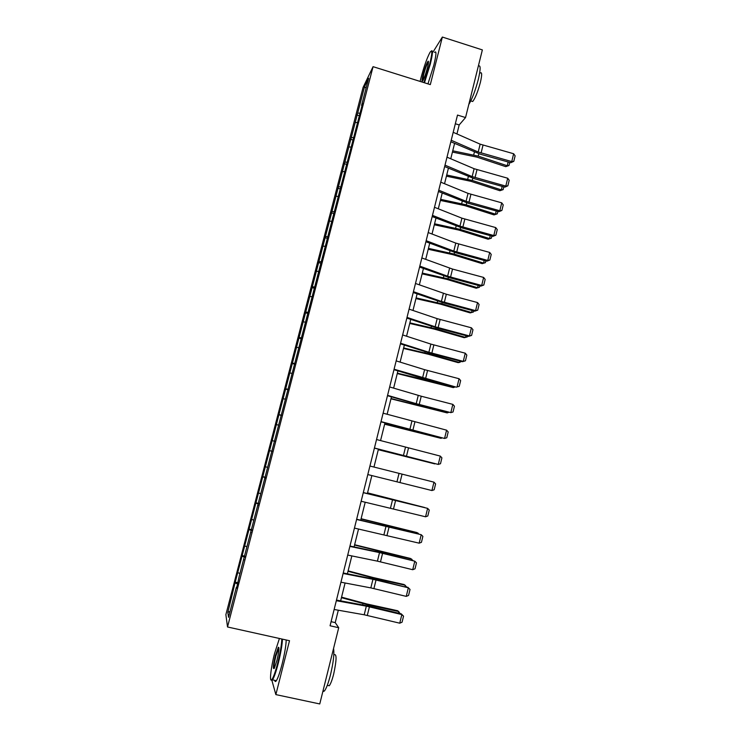 <?xml version="1.0" encoding="UTF-8"?>
<svg xmlns="http://www.w3.org/2000/svg" width="741" height="741" viewBox="0 0 741 741"><rect width="100%" height="100%" fill="white"/><g stroke="black" fill="none" stroke-linecap="round" stroke-linejoin="round"><path stroke-width="1.11" d="M363.081 87.429L225.875 614.659L227.524 626.979L373.066 66.671L363.081 87.429M236.851 587.252L236.36 587.215L236.592 588.243L239.111 576.637L362.562 103.462L361.589 105.389L368.638 78.287L364.563 86.688L366.054 88.235M236.36 587.215L228.543 617.318L227.83 612.418L235.24 582.139L238.009 582.769M364.563 86.688L235.24 582.139M456.938 133.954L459.188 124.942L465.543 117.56L457.503 115.068L330.069 625.774L338.711 627.72L335.228 622.607L338.313 610.213M243.984 559.807L243.502 559.751M238.13 572.793L239.945 573.441M242.409 556.343L244.678 557.13M251.069 532.501L250.606 532.436M245.076 546.089L246.892 546.701M249.337 529.732L251.607 530.463M258.127 505.353L257.664 505.279M251.986 519.534L253.811 520.108M256.219 503.259L258.498 503.945M265.148 478.353L264.685 478.26M258.859 493.117L260.684 493.654M263.064 476.926L265.352 477.565M265.695 466.839L267.52 467.339M269.881 450.741L272.169 451.325M274.8 441.21L274.337 441.099M272.484 440.7L274.781 441.275M276.652 424.686L278.496 425.121M279.246 414.71L281.552 415.229M283.395 398.778L285.239 399.167M285.98 388.849L288.277 389.321M290.101 373.001L291.945 373.362M292.667 363.127L294.974 363.553M296.77 347.362L298.623 347.677M299.327 337.535L301.633 337.915M303.402 321.853L305.255 322.14M305.94 312.081L308.265 312.415M309.997 296.483L311.859 296.724M312.526 286.758L314.851 287.045M316.564 271.243L318.435 271.456M319.084 261.573L321.409 261.814M323.095 246.132L324.966 246.308M325.595 236.509L327.939 236.712M329.588 221.161L331.468 221.3M332.079 211.583L334.423 211.741M336.053 196.309L337.933 196.411M338.535 186.788L340.879 186.899M342.481 171.588L344.37 171.653M344.945 162.112L347.297 162.186M348.881 146.996L350.771 147.033M351.336 137.567L353.689 137.594M355.245 122.534L357.134 122.534M357.681 113.151L360.043 113.141M373.066 66.671L430.317 84.613L442.358 37.05L433.059 51.981M442.358 37.05L482.363 49.906L465.543 117.56M271.947 680.581L275.865 694.604L319.76 703.95L338.711 627.72M275.865 694.604L289.509 640.715L227.524 626.979M340.647 600.831L345.093 582.991M347.39 573.793L351.836 555.917M354.087 546.895L358.542 528.991M360.747 520.136L365.22 502.203M367.379 493.534L371.852 475.565M373.973 467.052L378.429 449.166M380.559 440.608L384.959 422.935M387.117 414.302L391.461 396.843M393.628 388.127L397.926 370.898M400.112 362.099L404.354 345.084M406.559 336.21L410.746 319.408M412.978 310.46L417.109 293.862M419.36 284.85L423.435 268.455M425.705 259.369L429.734 243.187M432.022 234.017L435.995 218.039M438.301 208.805L442.229 193.031M444.544 183.722L448.425 168.151M450.76 158.778L454.585 143.402M227.83 612.418L230.09 611.362M235.453 583.093L237.713 583.936M455.335 123.756L459.188 124.942M331.097 621.68L335.228 622.607M356.773 114.966L358.931 115.624M350.456 139.243L352.66 139.91M344.111 163.65L346.519 164.363M337.729 188.177L340.351 188.946M331.31 212.834L333.941 213.593M324.864 237.62L327.503 238.37M318.38 262.536L321.029 263.277M311.868 287.573L314.527 288.314M305.32 312.748L307.987 313.48M298.734 338.053L301.411 338.776M292.121 363.488L294.807 364.202M285.47 389.062L288.166 389.766M278.783 414.765L281.487 415.46M269.465 450.584L272.188 451.269M272.058 440.608L274.772 441.293M262.694 476.62L265.417 477.287M255.886 502.787L258.628 503.454M249.041 529.102L251.792 529.75M242.159 555.546L244.919 556.195M453.205 132.306L480.149 144.162L513.643 153.748L511.744 161.584L513.8 161.325L510.79 162.714L480.251 154.184L450.843 141.772M510.79 162.714L511.744 161.584L478.223 152.016L451.213 140.262M513.643 153.748L515.125 155.842L513.8 161.325M452.427 152.072L476.871 157.111L505.751 166.66L507.224 165.734L478.241 156.129L452.742 150.803M509.743 162.418L508.993 165.493L505.751 166.66M508.993 165.493L507.224 165.734L508.131 161.973M423.908 82.603L429.697 64.189C432.392 52.87 432.485 48.943 429.993 52.389C427.038 57.928 424.019 66.449 420.953 77.962L420.119 81.417M431.382 50.972C433.087 49.712 432.725 54.112 430.289 64.161L424.454 82.779M427.446 67.737C425.899 73.544 424.389 77.814 422.926 80.537C421.675 82.242 421.722 80.278 423.074 74.619C424.945 67.746 426.594 63.281 428.039 61.234C428.807 60.771 428.613 62.939 427.446 67.737M428.511 61.781L428.178 62.105C426.77 64.43 425.269 68.598 423.648 74.6L422.74 80.825M478.315 66.181C480.714 64.597 480.724 68.996 478.325 79.37C475.398 90.421 472.221 98.794 468.794 104.49M480.187 73.063C482.067 71.655 482.132 74.785 480.372 82.455C477.852 91.782 475.296 98.127 472.702 101.498L471.285 101.063M434.522 52.454C436.616 50.295 436.375 54.575 433.818 65.273L427.955 83.872M279.422 638.483L274.605 653.312C270.891 667.632 269.178 682.887 271.762 679.719C273.364 677.644 275.356 672.05 277.727 662.926C280.283 652.525 281.645 644.55 281.802 639.011M282.451 639.159C282.201 644.939 280.811 652.941 278.292 663.167C276.106 671.624 274.189 677.191 272.558 679.868L271.067 680.034M276.921 660.453L274.327 668.243C272.753 669.79 273.096 665.585 275.365 655.646L278.338 647.282C279.45 647.199 278.977 651.589 276.921 660.453M278.931 647.773L275.911 655.868C274.263 662.732 273.688 666.946 274.179 668.521M333.552 648.468C334.432 653.516 333.431 662.213 330.56 674.551C328.42 682.952 326.364 688.445 324.41 691.02L322.817 691.668M334.191 654.729C336.812 653.664 336.655 660.064 333.709 673.921C332.172 679.96 330.681 683.906 329.254 685.758L327.652 685.406M286.221 639.992C286.007 645.772 284.637 653.784 282.126 664.001C279.941 672.457 278.014 678.024 276.365 680.683C275.504 681.924 274.957 681.803 274.726 680.331M446.999 157.175L474.11 168.707L507.705 178.229L505.797 186.102L507.863 185.806L504.862 187.14L474.231 178.655L444.656 166.568M504.862 187.14L505.797 186.102L472.165 176.599L445.008 165.169M507.705 178.229L509.197 180.304L507.863 185.806M440.765 182.166L468.034 193.373L501.731 202.839L499.814 210.75L501.898 210.416L498.906 211.694L468.173 203.247L438.431 191.493M498.906 211.694L499.814 210.75L466.08 201.302L438.755 190.205M501.731 202.839L503.241 204.886L501.898 210.416M446.425 176.182L470.905 181.313L499.897 190.724L501.351 189.891L472.258 180.434L446.721 175.006M503.806 186.843L503.139 189.613L499.897 190.724M503.139 189.613L501.351 189.891L502.194 186.399M440.386 200.422L464.913 205.637L494.015 214.909L495.451 214.168L466.246 204.849L440.654 199.338M497.85 211.398L497.257 213.843L494.015 214.909M497.257 213.843L495.451 214.168L496.229 210.953M434.495 207.295L461.921 218.169L495.729 227.58L493.802 235.536L495.896 235.156L492.913 236.37L462.088 227.969L432.179 216.548M492.913 236.37L493.802 235.536L459.957 226.144L432.475 215.381M495.729 227.58L497.248 229.599L495.896 235.156M428.187 232.554L455.78 243.094L489.699 252.44L487.763 260.434L489.866 260.026L486.893 261.175L455.974 252.811L425.899 241.742M486.893 261.175L487.763 260.434L453.807 251.106L426.158 240.686M489.699 252.44L491.227 254.432L489.866 260.026M421.851 257.951L452.529 269.066L483.632 277.43L481.687 285.47L483.808 285.026L480.844 286.119L449.824 277.792L419.582 267.056M480.844 286.119L481.687 285.47L447.62 276.198L419.814 266.121M483.632 277.43L485.17 279.403L483.808 285.026M434.319 224.773L458.892 230.09L488.106 239.213L489.523 238.565L460.198 229.395L434.569 223.791M491.857 236.083L491.339 238.194L488.106 239.213M491.339 238.194L489.523 238.565L490.236 235.638M428.224 249.263L452.834 254.663L482.169 263.648L483.567 263.092L454.122 254.07L428.446 248.365M485.827 260.888L485.392 262.675L482.169 263.648M485.392 262.675L483.567 263.092L484.206 260.452M422.092 273.864L446.749 279.366L476.204 288.203L477.575 287.74L448.018 278.866L422.287 273.068M479.779 285.831L479.418 287.286L476.204 288.203M479.418 287.286L477.575 287.74L478.149 285.387M415.479 283.479L446.332 294.233L477.537 302.56L475.583 310.636L477.723 310.146L474.759 311.183L443.646 302.902L413.228 292.51M474.759 311.183L475.583 310.636L441.404 301.43L413.432 291.685M477.537 302.56L479.094 304.495L477.723 310.146M415.933 298.595L440.626 304.199L470.202 312.887L471.554 312.517L441.877 303.791L416.109 297.901M473.684 310.896L473.416 312.017L470.202 312.887M473.416 312.017L471.554 312.517L472.054 310.46M409.078 309.145L437.162 318.649L471.415 327.809L469.442 335.932L471.6 335.404L468.645 336.377L437.44 328.143L406.846 318.102M468.645 336.377L469.442 335.932L435.162 326.79L407.022 317.398M471.415 327.809L472.971 329.726L471.6 335.404M409.736 323.456L434.476 329.152L464.172 337.692L465.505 337.414L435.708 328.847L409.884 322.863M467.571 336.09L467.386 336.877L465.505 337.414L465.932 335.664M402.641 334.941L430.892 344.093L465.255 353.198L463.273 361.367L465.441 360.793L462.495 361.701L431.197 353.513L400.427 343.824M462.495 361.701L463.273 361.367L428.882 352.281L400.566 343.24M465.255 353.198L466.83 355.087L465.441 360.793M403.512 348.446L428.298 354.244L458.105 362.627L459.42 362.451L429.502 354.031L403.641 347.955M461.421 361.423L459.42 362.451L459.772 360.987M396.166 360.886L424.593 369.676L459.059 378.725L457.067 386.932L459.253 386.32L456.317 387.163L424.917 379.012L393.971 369.694M456.317 387.163L394.092 369.222M459.059 378.725L460.652 380.578L459.253 386.32M397.259 373.566L453.307 387.608L423.268 379.355L397.352 373.177M455.243 386.885L453.307 387.608L453.585 386.45M389.664 386.959L421.24 396.222L452.834 404.373L450.834 412.626L453.038 411.977L454.437 406.207L452.834 404.373M387.571 395.351L416.22 403.669L450.834 412.626L418.609 404.651L387.487 395.694M390.97 398.815L447.166 412.904L391.044 398.528M448.638 412.376L447.166 412.904L447.369 412.052M383.125 413.182L446.582 430.169L444.572 438.459L446.786 437.764L448.194 431.966L446.582 430.169M381.013 421.61L444.572 438.459L380.957 421.833M384.644 424.195L440.988 438.329L384.69 424.009M441.905 437.987L440.988 438.329L441.117 437.783M376.539 439.533L440.293 456.095L438.264 464.431L440.497 463.699L441.914 457.864L440.293 456.095M374.427 448.018L438.264 464.431L374.4 448.11M378.29 449.704L434.772 463.885L378.318 449.62M369.935 466.033L433.967 482.159L431.929 490.542L434.18 489.764L435.606 483.901L433.967 482.159M367.805 474.564L431.929 490.542M363.285 492.682L427.613 508.363L363.312 492.561M361.145 501.249L425.566 516.792L427.613 508.363L429.261 510.077L427.826 515.968L425.566 516.792M424.204 507.4L367.517 492.95M424.612 507.502L367.545 492.848M356.597 519.469L421.221 534.706L356.662 519.228M354.448 528.092L419.165 543.172L421.221 534.706L422.879 536.391L421.444 542.31L419.165 543.172M417.822 533.64L417.97 533.02L361.052 518.932M418.711 533.853L416.803 532.52L361.099 518.719M349.872 546.404L379.522 552.61L414.793 561.187L382.134 552.851L349.974 546.034M347.714 555.074L377.419 561.15L412.728 569.709L414.793 561.187L416.47 562.845L415.025 568.792L412.728 569.709M411.412 560.011L411.644 559.075L354.55 545.043M412.811 560.353L410.495 558.464L354.624 544.728M343.12 573.488L372.945 579.305L408.337 587.808L375.594 579.416L343.25 572.978M340.943 582.204L370.824 587.891L406.253 596.375L408.337 587.808L410.023 589.438L408.569 595.421L406.253 596.375M407.772 587.205L410.023 589.438M404.975 586.529L405.281 585.26L374.279 578.258L348.011 571.302M406.661 586.937L404.16 584.547L373.279 577.563L348.113 570.866M336.321 600.719L366.332 606.147L401.835 614.576L401.298 613.863L369.027 606.119L336.488 600.08M334.135 609.482L364.202 614.78L399.751 623.19L401.835 614.576L403.539 616.179L402.076 622.19L399.751 623.19M401.298 613.863L403.539 616.179M398.491 613.187L398.88 611.594L367.758 604.758L341.434 597.691M400.196 613.594L397.778 610.769L366.776 603.952L341.564 597.153M480.149 144.162L478.223 152.016M483.012 145.171L481.085 153.016M478.241 156.129L478.825 153.757M473.694 154.943L474.416 152.016M474.11 168.707L472.165 176.599M476.982 169.698L475.037 177.581M468.034 193.373L466.08 201.302M470.915 194.346L468.96 202.274M472.258 180.434L472.795 178.229M467.701 179.239L468.368 176.525M466.246 204.849L466.737 202.83M461.671 203.655L462.282 201.163M461.921 218.169L459.957 226.144M464.82 219.123L462.856 227.089M455.78 243.094L453.807 251.106M458.688 244.03L456.715 252.042M449.611 268.14L447.62 276.198M452.529 269.066L450.547 277.115M460.198 229.395L460.652 227.552M455.613 228.2L456.178 225.931M454.122 254.07L454.529 252.403M449.528 252.876L450.028 250.829M448.018 278.866L448.379 277.384M443.405 277.68L443.859 275.847M443.405 293.325L441.404 301.43M446.332 294.233L444.341 302.319M441.877 303.791L442.192 302.495M437.255 302.606L437.644 301.003M437.162 318.649L435.162 326.79M440.108 319.528L438.107 327.661M435.708 328.847L435.977 327.735M431.067 327.661L431.41 326.29M430.892 344.093L428.882 352.281M433.856 344.954L431.846 353.133M429.502 354.031L429.734 353.114M424.852 352.846L425.13 351.716M424.593 369.676L422.565 377.91M427.566 370.519L425.538 378.744M423.268 379.355L423.444 378.623M418.609 378.169L418.832 377.262M418.257 395.398L416.22 403.669M421.24 396.222L419.211 404.484M416.998 404.799L417.137 404.262M412.329 403.613L412.487 402.956M411.885 421.259L409.838 429.567M414.886 422.055L412.839 430.364M405.484 447.249L403.419 455.604M408.495 448.027L406.439 456.382M399.038 473.379L396.972 481.78M402.067 474.138L400.001 482.539M392.573 499.647L390.488 508.094M395.611 500.388L393.536 508.835M386.061 526.064L383.968 534.557M389.118 526.777L387.024 535.271M382.375 524.98L382.495 524.498M379.522 552.61L377.419 561.15M382.588 553.314L380.485 561.845M380.633 552.49L380.772 551.897M375.844 551.452L376.02 550.72M372.945 579.305L370.824 587.891M376.03 579.99L373.918 588.567M374.085 579.054L374.279 578.258M369.277 578.063L369.518 577.082M366.332 606.147L364.202 614.78M369.426 606.805L367.304 615.428M367.508 605.768L367.758 604.758M362.673 604.823L362.979 603.582M470.785 100.906L472.702 101.498M428.372 61.873L428.039 61.234M276.365 680.683L272.558 679.868M327.281 685.332L329.254 685.758M324.41 691.02L323.048 690.732M278.736 647.921L278.338 647.282M271.762 679.719L272.169 680.368"/></g></svg>
